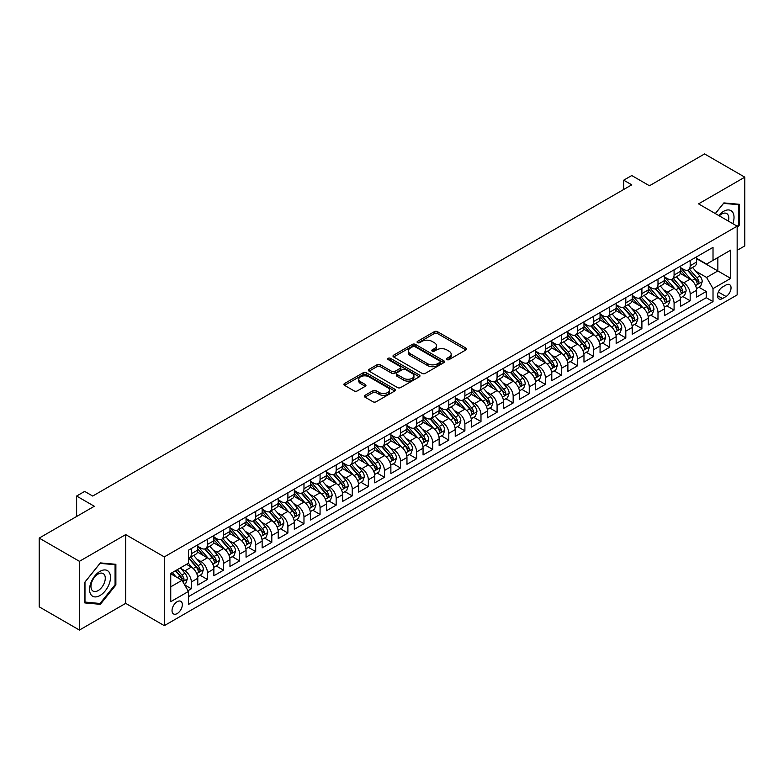 <?xml version="1.0" encoding="UTF-8"?>
<svg xmlns="http://www.w3.org/2000/svg" width="784" height="784" viewBox="0 0 784 784"><rect width="100%" height="100%" fill="white"/><g stroke="black" fill="none" stroke-linecap="round" stroke-linejoin="round"><path stroke-width="1.18" d="M446.919 359.601A1.568 0.902 0 0 0 449.124 359.601L465.912 349.919A2.234 1.294 0 0 0 466.568 349.007A2.234 1.294 0 0 0 465.912 348.086L437.482 331.681A2.234 1.294 0 0 0 434.316 331.681L417.539 341.363A1.568 0.902 0 0 0 417.078 342A1.568 0.902 0 0 0 417.539 342.647A1.568 0.902 0 0 0 419.754 342.647L421.919 341.393A7.144 4.126 0 0 1 432.033 341.393L434.395 342.755A7.144 4.126 0 0 1 436.492 345.675A7.144 4.126 0 0 1 434.395 348.596L432.229 349.85A1.568 0.902 0 0 0 431.768 350.487A1.568 0.902 0 0 0 432.229 351.124A1.568 0.902 0 0 0 434.434 351.124L436.61 349.87A7.144 4.126 0 0 1 446.723 349.87L449.085 351.242A7.144 4.126 0 0 1 451.182 354.152A7.144 4.126 0 0 1 449.085 357.073L446.919 358.327A1.568 0.902 0 0 0 446.459 358.964A1.568 0.902 0 0 0 446.919 359.601L446.919 358.327M177.184 613.568A7.281 4.204 120 0 0 181.937 607.159A7.281 4.204 120 0 0 180.82 601.318A7.281 4.204 120 0 0 177.184 601.681A7.281 4.204 120 0 0 172.421 608.1A7.281 4.204 120 0 0 173.538 613.931A7.281 4.204 120 0 0 177.184 613.568M364.981 395.332A2.234 1.294 0 0 0 364.325 396.243A2.234 1.294 0 0 0 364.981 397.155L372.959 401.761A2.234 1.294 0 0 0 376.114 401.761L394.754 391A2.234 1.294 0 0 0 395.41 390.079A2.234 1.294 0 0 0 394.754 389.168L366.324 372.763A2.234 1.294 0 0 0 363.168 372.763L344.529 383.523A2.234 1.294 0 0 0 343.872 384.434A2.234 1.294 0 0 0 344.529 385.346L354.162 390.902A2.234 1.294 0 0 0 357.318 390.902L365.295 386.296A2.234 1.294 0 0 0 365.952 385.385A2.234 1.294 0 0 0 365.295 384.474L360.522 381.72A5.978 3.45 0 0 1 358.768 379.28A5.978 3.45 0 0 1 362.463 376.095A5.978 3.45 0 0 1 368.97 376.839L387.688 387.649A5.978 3.45 0 0 1 389.432 390.079A5.978 3.45 0 0 1 385.748 393.274A5.978 3.45 0 0 1 379.24 392.519L376.114 390.726A2.234 1.294 0 0 0 372.959 390.726L364.981 395.332L364.981 397.155L372.959 392.578L372.959 390.726M737.156 250.321L744.8 245.911L744.8 177.164L704.571 153.938L649.456 185.759L631.757 175.538L623.711 180.183L631.757 184.828L92.708 496.047L84.662 491.401L76.616 496.047L76.616 516.489M79.429 561.315L79.429 630.062L125.695 603.357L125.695 534.6L79.429 561.315L39.2 538.089L94.315 506.268L76.616 496.047M125.695 534.6L164.307 556.905L737.156 226.174L737.156 294.921L164.307 625.652L164.307 556.905M744.8 177.164L698.534 203.869L737.156 226.174M422.076 373.4A2.234 1.294 0 0 0 425.242 373.4L443.871 362.639A2.234 1.294 0 0 0 444.528 361.728A2.234 1.294 0 0 0 443.871 360.816L415.442 344.401A2.234 1.294 0 0 0 412.286 344.401L393.646 355.162A2.234 1.294 0 0 0 393 356.073A2.234 1.294 0 0 0 393.646 356.985L422.076 373.4M388.825 359.944A1.568 0.902 0 0 1 390.412 360.16L419.283 376.83L400.673 387.58A2.234 1.294 0 0 1 397.517 387.58L369.088 371.165L369.088 369.342A2.234 1.294 0 0 0 368.431 370.254A2.234 1.294 0 0 0 369.088 371.165M369.088 369.342L377.065 364.736A2.234 1.294 0 0 1 380.22 364.736L391.755 371.391A2.234 1.294 0 0 0 394.911 371.391L400.203 368.333A2.234 1.294 0 0 0 400.859 367.422A2.234 1.294 0 0 0 400.203 366.51L388.198 359.582A1.568 0.902 0 0 1 387.737 358.945A1.568 0.902 0 0 1 388.707 358.112A1.568 0.902 0 0 1 390.412 358.308L419.313 374.987A2.234 1.294 0 0 1 419.969 375.908A2.234 1.294 0 0 1 419.313 376.82L419.313 374.987M79.429 630.062L39.2 606.836L39.2 538.089M188.003 590.695L191.345 588.764L184.661 584.913M180.869 568.508L184.906 570.84A9.104 5.253 60 0 1 191.345 581.983L197.784 578.269L197.784 585.05L207.437 579.474L200.116 575.25M196.96 559.217L200.998 561.55A9.104 5.253 60 0 1 207.437 572.692L213.865 568.978L213.865 575.76L223.528 570.184L216.208 565.96M213.052 549.927L217.09 552.259A9.104 5.253 60 0 1 223.528 563.402L229.957 559.688L229.957 566.469L239.62 560.893L232.299 556.669M229.144 540.637L233.181 542.969A9.104 5.253 60 0 1 239.62 554.112L246.049 550.397L246.049 557.179L255.711 551.603L248.381 547.379M245.235 531.346L249.273 533.679A9.104 5.253 60 0 1 255.711 544.821L262.14 541.107L262.14 547.889L271.803 542.312L264.473 538.089M261.327 522.056L265.364 524.388A9.104 5.253 60 0 1 271.803 535.531L278.232 531.817L278.232 538.598L287.895 533.022L280.564 528.798M277.409 512.765L281.456 515.098A9.104 5.253 60 0 1 287.895 526.24L294.323 522.526L294.323 529.308L303.976 523.732L296.656 519.508M293.5 503.475L297.548 505.807A9.104 5.253 60 0 1 303.976 516.95L310.415 513.236L310.415 520.017L320.068 514.441L312.747 510.217M309.592 494.185L313.639 496.517A9.104 5.253 60 0 1 320.068 507.66L326.507 503.945L326.507 510.727L336.16 505.151L328.839 500.927M325.683 484.894L329.731 487.227A9.104 5.253 60 0 1 336.16 498.369L342.598 494.655L342.598 501.437L352.251 495.86L344.931 491.637M341.775 475.604L345.822 477.936A9.104 5.253 60 0 1 352.251 489.079L358.69 485.365L358.69 492.146L368.343 486.57L361.022 482.346M357.867 466.313L361.914 468.646A9.104 5.253 60 0 1 368.343 479.788L374.781 476.074L374.781 482.856L384.434 477.28L377.114 473.056M373.958 457.023L377.996 459.355A9.104 5.253 60 0 1 384.434 470.498L390.873 466.784L390.873 473.565L400.526 467.989L393.205 463.765M390.05 447.733L394.087 450.065A9.104 5.253 60 0 1 400.526 461.208L406.965 457.493L406.965 464.275L416.618 458.709L409.297 454.475M406.141 438.442L410.179 440.775A9.104 5.253 60 0 1 416.618 451.917L423.056 448.203L423.056 454.985L432.709 449.418L425.389 445.185M422.233 429.152L426.271 431.484A9.104 5.253 60 0 1 432.709 442.627L439.148 438.913L439.148 445.694L448.801 440.128L441.48 435.894M438.325 419.861L442.362 422.194A9.104 5.253 60 0 1 448.801 433.346L455.239 429.622L455.239 436.404L464.892 430.837L457.572 426.604M454.416 410.571L458.454 412.903A9.104 5.253 60 0 1 464.892 424.056L471.331 420.332L471.331 427.113L480.984 421.547L473.663 417.313M470.508 401.281L474.545 403.613A9.104 5.253 60 0 1 480.984 414.765L487.423 411.041L487.423 417.823L497.076 412.257L489.755 408.023M486.599 391.99L490.637 394.323A9.104 5.253 60 0 1 497.076 405.475L503.514 401.751L503.514 408.533L513.167 402.966L505.847 398.733M502.691 382.7L506.729 385.032A9.104 5.253 60 0 1 513.167 396.185L519.606 392.461L519.606 399.242L529.259 393.676L521.938 389.442M518.783 373.409L522.82 375.742A9.104 5.253 60 0 1 529.259 386.894L535.697 383.17L535.697 389.952L545.35 384.385L538.03 380.152M534.874 364.119L538.912 366.451A9.104 5.253 60 0 1 545.35 377.604L551.789 373.88L551.789 380.661L561.442 375.095L554.121 370.861M550.966 354.829L555.003 357.161A9.104 5.253 60 0 1 561.442 368.313L567.881 364.589L567.881 371.381L577.534 365.805L570.213 361.571M567.057 345.538L571.095 347.871A9.104 5.253 60 0 1 577.534 359.023L583.972 355.309L583.972 362.09L593.625 356.514L586.305 352.281M583.149 336.248L587.187 338.58A9.104 5.253 60 0 1 593.625 349.733L600.064 346.018L600.064 352.8L609.717 347.224L602.396 342.99M599.241 326.957L603.278 329.29A9.104 5.253 60 0 1 609.717 340.442L616.155 336.728L616.155 343.51L625.808 337.933L618.488 333.7M615.332 317.667L619.37 319.999A9.104 5.253 60 0 1 625.808 331.152L632.237 327.438L632.237 334.219L641.9 328.643L634.579 324.409M631.424 308.377L635.461 310.709A9.104 5.253 60 0 1 641.9 321.861L648.329 318.147L648.329 324.929L657.992 319.353L650.671 315.129M647.515 299.086L651.553 301.419A9.104 5.253 60 0 1 657.992 312.571L664.42 308.857L664.42 315.638L674.083 310.062L666.753 305.838M663.607 289.796L667.645 292.128A9.104 5.253 60 0 1 674.083 303.281L680.512 299.566L680.512 306.348L690.175 300.772L690.175 293.99A9.104 5.253 -120 0 0 683.736 282.838L679.699 280.505M682.844 296.548L690.175 300.772M197.784 578.269A9.104 5.253 -120 0 0 191.345 567.116L186.514 564.333M213.865 568.978A9.104 5.253 -120 0 0 207.437 557.826L197.48 552.083M229.957 559.688A9.104 5.253 -120 0 0 223.528 548.535L213.571 542.793M246.049 550.397A9.104 5.253 -120 0 0 239.62 539.245L229.663 533.502M262.14 541.107A9.104 5.253 -120 0 0 255.711 529.955L245.755 524.212M278.232 531.817A9.104 5.253 -120 0 0 271.803 520.674L261.846 514.921M294.323 522.526A9.104 5.253 -120 0 0 287.895 511.384L277.938 505.631M310.415 513.236A9.104 5.253 -120 0 0 303.976 502.093L294.029 496.341M326.507 503.945A9.104 5.253 -120 0 0 320.068 492.803L310.121 487.05M342.598 494.655A9.104 5.253 -120 0 0 336.16 483.512L326.213 477.76M358.69 485.365A9.104 5.253 -120 0 0 352.251 474.222L342.304 468.469M374.781 476.074A9.104 5.253 -120 0 0 368.343 464.932L358.396 459.179M390.873 466.784A9.104 5.253 -120 0 0 384.434 455.641L374.487 449.889M406.965 457.493A9.104 5.253 -120 0 0 400.526 446.351L390.579 440.598M423.056 448.203A9.104 5.253 -120 0 0 416.618 437.06L406.671 431.308M439.148 438.913A9.104 5.253 -120 0 0 432.709 427.77L422.762 422.017M455.239 429.622A9.104 5.253 -120 0 0 448.801 418.48L438.854 412.727M471.331 420.332A9.104 5.253 -120 0 0 464.892 409.189L454.945 403.446M487.423 411.041A9.104 5.253 -120 0 0 480.984 399.899L471.037 394.156M503.514 401.751A9.104 5.253 -120 0 0 497.076 390.608L487.129 384.866M519.606 392.461A9.104 5.253 -120 0 0 513.167 381.318L503.22 375.575M535.697 383.17A9.104 5.253 -120 0 0 529.259 372.028L519.302 366.285M551.789 373.88A9.104 5.253 -120 0 0 545.35 362.737L535.394 356.994M567.881 364.589A9.104 5.253 -120 0 0 561.442 353.447L551.485 347.704M583.972 355.309A9.104 5.253 -120 0 0 577.534 344.156L567.577 338.414M600.064 346.018A9.104 5.253 -120 0 0 593.625 334.866L583.668 329.123M616.155 336.728A9.104 5.253 -120 0 0 609.717 325.576L599.76 319.833M632.237 327.438A9.104 5.253 -120 0 0 625.808 316.285L615.852 310.542M648.329 318.147A9.104 5.253 -120 0 0 641.9 306.995L631.943 301.252M664.42 308.857A9.104 5.253 -120 0 0 657.992 297.704L648.035 291.962M680.512 299.566A9.104 5.253 -120 0 0 674.083 288.414L664.126 282.671M726.053 284.974L722.515 287.022A7.056 4.077 120 0 0 717.909 293.236A7.056 4.077 120 0 0 718.987 298.89A7.056 4.077 120 0 0 722.515 298.537L726.053 296.499A7.056 4.077 120 0 0 730.659 290.276A7.056 4.077 120 0 0 729.581 284.631A7.056 4.077 120 0 0 726.053 284.974M170.745 586.814L182.006 580.317L188.444 591.459L188.444 604.464L713.019 301.605L713.019 288.6L706.58 277.448L695.78 271.215M188.444 591.459L170.745 601.681L170.745 573.437L188.444 563.216L188.444 550.211L713.019 247.352L713.019 260.357L730.717 250.135L730.717 278.379L713.019 288.6M197.784 546.311L200.998 548.163A9.104 5.253 60 0 0 205.545 548.614L211.984 544.9A9.104 5.253 -120 0 0 213.865 540.735L213.865 535.531M213.865 537.02L217.09 538.882A9.104 5.253 60 0 0 221.637 539.333L228.075 535.609A9.104 5.253 -120 0 0 229.957 531.444L229.957 526.24M229.957 527.73L233.181 529.592A9.104 5.253 60 0 0 237.728 530.043L244.167 526.319A9.104 5.253 -120 0 0 246.049 522.154L246.049 516.95M246.049 518.44L249.273 520.302A9.104 5.253 60 0 0 253.82 520.752L260.259 517.028A9.104 5.253 -120 0 0 262.14 512.863L262.14 507.66M262.14 509.149L265.364 511.011A9.104 5.253 60 0 0 269.912 511.462L276.35 507.738A9.104 5.253 -120 0 0 278.232 503.573L278.232 498.369M278.232 499.859L281.456 501.721A9.104 5.253 60 0 0 286.003 502.172L292.442 498.448A9.104 5.253 -120 0 0 294.323 494.283L294.323 489.079M294.323 490.568L297.548 492.43A9.104 5.253 60 0 0 302.095 492.881L308.533 489.157A9.104 5.253 -120 0 0 310.415 484.992L310.415 479.788M310.415 481.278L313.639 483.14A9.104 5.253 60 0 0 318.186 483.591L324.625 479.867A9.104 5.253 -120 0 0 326.507 475.702L326.507 470.498M326.507 471.988L329.731 473.85A9.104 5.253 60 0 0 334.278 474.3L340.717 470.576A9.104 5.253 -120 0 0 342.598 466.411L342.598 461.208M342.598 462.697L345.822 464.559A9.104 5.253 60 0 0 350.37 465.01L356.808 461.296A9.104 5.253 -120 0 0 358.69 457.121L358.69 451.917M358.69 453.407L361.914 455.269A9.104 5.253 60 0 0 366.461 455.72L372.9 452.005A9.104 5.253 -120 0 0 374.781 447.831L374.781 442.627M374.781 444.116L377.996 445.978A9.104 5.253 60 0 0 382.553 446.429L388.991 442.715A9.104 5.253 -120 0 0 390.873 438.54L390.873 433.336M390.873 434.826L394.087 436.688A9.104 5.253 60 0 0 398.644 437.139L405.083 433.425A9.104 5.253 -120 0 0 406.965 429.25L406.965 424.046M406.965 425.536L410.179 427.398A9.104 5.253 60 0 0 414.736 427.848L421.175 424.134A9.104 5.253 -120 0 0 423.056 419.959L423.056 414.765M423.056 416.245L426.271 418.107A9.104 5.253 60 0 0 430.828 418.558L437.266 414.844A9.104 5.253 -120 0 0 439.148 410.669L439.148 405.475M439.148 406.955L442.362 408.817A9.104 5.253 60 0 0 446.919 409.268L453.358 405.553A9.104 5.253 -120 0 0 455.239 401.379L455.239 396.185M455.239 397.664L458.454 399.526A9.104 5.253 60 0 0 463.011 399.977L469.44 396.263A9.104 5.253 -120 0 0 471.331 392.088L471.331 386.894M471.331 388.374L474.545 390.236A9.104 5.253 60 0 0 479.102 390.687L485.531 386.973A9.104 5.253 -120 0 0 487.423 382.798L487.423 377.604M487.423 379.084L490.637 380.946A9.104 5.253 60 0 0 495.194 381.396L501.623 377.682A9.104 5.253 -120 0 0 503.514 373.517L503.514 368.313M503.514 369.793L506.729 371.655A9.104 5.253 60 0 0 511.286 372.106L517.714 368.392A9.104 5.253 -120 0 0 519.606 364.227L519.606 359.023M519.606 360.503L522.82 362.365A9.104 5.253 60 0 0 527.377 362.816L533.806 359.101A9.104 5.253 -120 0 0 535.697 354.936L535.697 349.733M535.697 351.212L538.912 353.074A9.104 5.253 60 0 0 543.469 353.525L549.898 349.811A9.104 5.253 -120 0 0 551.789 345.646L551.789 340.442M551.789 341.922L555.003 343.784A9.104 5.253 60 0 0 559.551 344.235L565.989 340.521A9.104 5.253 -120 0 0 567.881 336.356L567.881 331.152M567.881 332.632L571.095 334.494A9.104 5.253 60 0 0 575.642 334.944L582.081 331.23A9.104 5.253 -120 0 0 583.972 327.065L583.972 321.861M583.972 323.341L587.187 325.203A9.104 5.253 60 0 0 591.734 325.654L598.172 321.94A9.104 5.253 -120 0 0 600.064 317.775L600.064 312.571M600.064 314.051L603.278 315.913A9.104 5.253 60 0 0 607.825 316.364L614.264 312.649A9.104 5.253 -120 0 0 616.155 308.484L616.155 303.281M616.155 304.76L619.37 306.622A9.104 5.253 60 0 0 623.917 307.073L630.356 303.359A9.104 5.253 -120 0 0 632.237 299.194L632.237 293.99M632.237 295.48L635.461 297.332A9.104 5.253 60 0 0 640.009 297.783L646.447 294.069A9.104 5.253 -120 0 0 648.329 289.904L648.329 284.7M648.329 286.189L651.553 288.042A9.104 5.253 60 0 0 656.1 288.492L662.539 284.778A9.104 5.253 -120 0 0 664.42 280.613L664.42 275.409M664.42 276.899L667.645 278.751A9.104 5.253 60 0 0 672.192 279.202L678.63 275.488A9.104 5.253 -120 0 0 680.512 271.323L680.512 266.119M188.444 596.663L706.266 297.704L706.266 291.481L696.604 297.058L696.604 290.276A9.104 5.253 -120 0 0 690.175 279.124L680.218 273.381M680.512 267.609L683.736 269.461A9.104 5.253 -120 0 0 688.283 269.912A9.104 5.253 -120 0 0 690.175 265.747L690.175 260.543M688.283 269.912L694.722 266.197A9.104 5.253 -120 0 0 696.604 262.032L696.604 256.829M191.345 548.535L191.345 553.739A9.104 5.253 60 0 1 189.454 557.904A9.104 5.253 60 0 1 188.444 558.277M189.454 557.904L195.892 554.19A9.104 5.253 -120 0 0 197.784 550.025L197.784 544.821M207.437 539.245L207.437 544.449A9.104 5.253 60 0 1 205.545 548.614M223.528 529.955L223.528 535.158A9.104 5.253 60 0 1 221.637 539.333M239.62 520.664L239.62 525.868A9.104 5.253 60 0 1 237.728 530.043M255.711 511.374L255.711 516.578A9.104 5.253 60 0 1 253.82 520.752M271.803 502.083L271.803 507.287A9.104 5.253 60 0 1 269.912 511.462M287.895 492.803L287.895 497.997A9.104 5.253 60 0 1 286.003 502.172M303.976 483.512L303.976 488.706A9.104 5.253 60 0 1 302.095 492.881M320.068 474.222L320.068 479.416A9.104 5.253 60 0 1 318.186 483.591M336.16 464.932L336.16 470.126A9.104 5.253 60 0 1 334.278 474.3M352.251 455.641L352.251 460.835A9.104 5.253 60 0 1 350.37 465.01M368.343 446.351L368.343 451.555A9.104 5.253 60 0 1 366.461 455.72M384.434 437.06L384.434 442.264A9.104 5.253 60 0 1 382.553 446.429M400.526 427.77L400.526 432.974A9.104 5.253 60 0 1 398.644 437.139M416.618 418.48L416.618 423.683A9.104 5.253 60 0 1 414.736 427.848M432.709 409.189L432.709 414.393A9.104 5.253 60 0 1 430.828 418.558M448.801 399.899L448.801 405.103A9.104 5.253 60 0 1 446.919 409.268M464.892 390.608L464.892 395.812A9.104 5.253 60 0 1 463.011 399.977M480.984 381.318L480.984 386.522A9.104 5.253 60 0 1 479.102 390.687M497.076 372.028L497.076 377.231A9.104 5.253 60 0 1 495.194 381.396M513.167 362.737L513.167 367.941A9.104 5.253 60 0 1 511.286 372.106M529.259 353.447L529.259 358.651A9.104 5.253 60 0 1 527.377 362.816M545.35 344.156L545.35 349.36A9.104 5.253 60 0 1 543.469 353.525M561.442 334.866L561.442 340.07A9.104 5.253 60 0 1 559.551 344.235M577.534 325.576L577.534 330.779A9.104 5.253 60 0 1 575.642 334.944M593.625 316.285L593.625 321.489A9.104 5.253 60 0 1 591.734 325.654M609.717 306.995L609.717 312.199A9.104 5.253 60 0 1 607.825 316.364M625.808 297.704L625.808 302.908A9.104 5.253 60 0 1 623.917 307.073M641.9 288.414L641.9 293.618A9.104 5.253 60 0 1 640.009 297.783M657.992 279.124L657.992 284.327A9.104 5.253 60 0 1 656.1 288.492M674.083 269.833L674.083 275.037A9.104 5.253 60 0 1 672.192 279.202M674.083 303.281L674.083 310.062M657.992 312.571L657.992 319.353M641.9 321.861L641.9 328.643M625.808 331.152L625.808 337.933M609.717 340.442L609.717 347.224M593.625 349.733L593.625 356.514M577.534 359.023L577.534 365.805M561.442 368.313L561.442 375.095M545.35 377.604L545.35 384.385M529.259 386.894L529.259 393.676M513.167 396.185L513.167 402.966M497.076 405.475L497.076 412.257M480.984 414.765L480.984 421.547M464.892 424.056L464.892 430.837M448.801 433.346L448.801 440.128M432.709 442.627L432.709 449.418M416.618 451.917L416.618 458.709M400.526 461.208L400.526 467.989M384.434 470.498L384.434 477.28M368.343 479.788L368.343 486.57M352.251 489.079L352.251 495.86M336.16 498.369L336.16 505.151M320.068 507.66L320.068 514.441M303.976 516.95L303.976 523.732M287.895 526.24L287.895 533.022M271.803 535.531L271.803 542.312M255.711 544.821L255.711 551.603M239.62 554.112L239.62 560.893M223.528 563.402L223.528 570.184M207.437 572.692L207.437 579.474M191.345 581.983L191.345 588.764M182.006 580.317L170.745 573.81M706.58 277.448L717.85 270.95L717.85 257.573L730.717 250.135M696.604 258.691L730.717 278.379M696.604 258.318L706.58 264.071L713.019 260.357M125.695 603.357L164.307 625.652M623.711 180.183L623.711 189.473M698.936 287.258L706.266 291.481M706.266 297.704L713.019 301.605M737.156 227.801L739.41 224.998L739.41 204.301L723.877 202.909L715.322 213.562M84.819 602.925L100.342 604.317L115.875 585.001L115.875 564.294L100.342 562.902L84.819 582.228L84.819 602.925M738.606 224.538L739.41 224.998M115.072 584.531L115.875 585.001M98.706 603.366L100.342 604.317M447.537 359.827L449.085 358.935A7.144 4.126 0 0 0 451.182 356.014L451.182 354.152M436.492 345.675L436.492 347.537A7.144 4.126 0 0 1 434.395 350.448L432.856 351.34M465.912 348.086L465.912 349.919L437.482 333.533A2.234 1.294 0 0 0 434.316 333.533L418.166 342.863M443.842 362.649L415.442 346.254A2.234 1.294 0 0 0 412.286 346.254L393.676 356.994M439.932 362.365A1.568 0.902 0 0 0 440.383 361.728A1.568 0.902 0 0 0 439.932 361.081L414.971 346.675A1.568 0.902 0 0 0 412.756 346.675L410.473 347.998A7.144 4.126 0 0 0 408.376 350.918A7.144 4.126 0 0 0 410.473 353.839L427.525 363.688A7.144 4.126 0 0 0 437.639 363.688L439.932 362.365L439.932 364.217A1.568 0.902 0 0 0 440.383 363.58L440.383 361.728M408.376 350.918L408.376 352.78A7.144 4.126 0 0 0 410.473 355.691L410.473 353.839M439.932 364.217L437.639 365.54A7.144 4.126 0 0 1 427.525 365.54L410.473 355.691M369.117 371.175L377.065 366.589L377.065 364.736M400.859 367.422L400.859 369.284A2.234 1.294 0 0 1 400.203 370.195L394.911 373.253A2.234 1.294 0 0 1 391.755 373.253L380.22 366.589A2.234 1.294 0 0 0 377.065 366.589M403.721 378.3A5.978 3.45 0 0 0 410.228 379.044A5.978 3.45 0 0 0 413.923 375.859A5.978 3.45 0 0 0 412.168 373.419L405.573 369.607A2.234 1.294 0 0 0 402.417 369.607L397.125 372.665A2.234 1.294 0 0 0 396.469 373.576A2.234 1.294 0 0 0 397.125 374.487L403.721 378.3L403.721 380.152A5.978 3.45 0 0 0 410.228 380.906A5.978 3.45 0 0 0 413.923 377.712L413.923 375.859M396.469 373.576L396.469 375.438A2.234 1.294 0 0 0 397.125 376.349L397.125 374.487M403.721 380.152L397.125 376.349M389.432 390.079L389.432 391.941A5.978 3.45 0 0 1 385.748 395.126A5.978 3.45 0 0 1 379.24 394.381L376.114 392.578A2.234 1.294 0 0 0 372.959 392.578M358.768 379.28L358.768 381.132A5.978 3.45 0 0 0 360.522 383.572L360.522 381.72M365.266 386.316L360.522 383.572M394.754 389.168L394.754 391L366.324 374.615A2.234 1.294 0 0 0 363.168 374.615L344.558 385.356M696.476 288.679L700.631 286.278L702.239 281.632A6.027 3.479 -120 0 0 699.887 275.968L692.537 267.462M691.067 279.712L682.345 269.618A17.405 10.055 -120 0 0 680.512 267.707M686.284 276.879L681.404 271.235A14.455 8.34 -120 0 0 680.512 270.264M687.46 270.245L694.898 278.849A6.027 3.479 60 0 1 697.054 283.004C697.956 284.22 698.603 283.847 698.985 281.887A6.027 3.479 -120 0 0 696.829 277.732L689.479 269.226M687.901 270.098L695.888 279.349A3.067 1.774 60 0 1 696.662 280.554L698.985 281.887M697.054 283.004L697.486 283.72M732.834 223.675A14.788 8.536 120 0 0 723.563 211.357A14.788 8.536 120 0 0 718.712 215.522M728.424 221.127A10.123 5.851 120 0 0 726.719 213.562A10.123 5.851 120 0 0 721.652 214.061A10.123 5.851 120 0 0 719.31 215.865M715.351 213.581L723.563 203.37L738.606 204.712L738.606 224.773L737.156 226.576M737.607 204.134L738.606 204.712M109.084 584.237A14.788 8.536 120 0 0 105.252 569.948A14.788 8.536 120 0 0 90.964 582.62A14.788 8.536 120 0 0 94.795 596.898A14.788 8.536 120 0 0 109.084 584.237M104.321 582.875A10.123 5.851 120 0 0 103.184 573.555A10.123 5.851 120 0 0 91.914 581.767A10.123 5.851 120 0 0 93.061 591.097A10.123 5.851 120 0 0 104.321 582.875M84.976 602.141L84.976 582.081L100.029 563.363L115.072 564.705L115.072 584.766L100.029 603.484L84.819 602.043M114.072 564.127L115.072 564.705M680.385 297.969L684.54 295.568L686.147 290.923A6.027 3.479 -120 0 0 683.795 285.258L676.445 276.752M674.975 289.002L666.253 278.908A17.405 10.055 -120 0 0 664.42 276.997M670.193 286.17L665.312 280.525A14.455 8.34 -120 0 0 664.42 279.555M671.378 279.535L678.807 288.14A6.027 3.479 60 0 1 680.963 292.295C681.864 293.51 682.511 293.138 682.893 291.178A6.027 3.479 -120 0 0 680.737 287.022L673.387 278.516M671.81 279.388L679.806 288.639A3.067 1.774 60 0 1 680.581 289.845L682.893 291.178M680.963 292.295L681.404 293.01M664.293 307.259L668.448 304.858L670.055 300.213A6.027 3.479 -120 0 0 667.703 294.549L660.353 286.042M658.883 298.292L650.161 288.198A17.405 10.055 -120 0 0 648.329 286.287M654.101 295.46L649.221 289.815A14.455 8.34 -120 0 0 648.329 288.845M655.287 288.826L662.715 297.43A6.027 3.479 60 0 1 664.871 301.585C665.773 302.8 666.42 302.428 666.802 300.468A6.027 3.479 -120 0 0 664.646 296.313L657.296 287.806M655.718 288.679L663.715 297.93A3.067 1.774 60 0 1 664.489 299.135L666.802 300.468M664.871 301.585L665.312 302.301M648.201 316.55L652.357 314.149L653.964 309.504A6.027 3.479 -120 0 0 651.612 303.839L644.262 295.333M642.792 307.583L634.07 297.489A17.405 10.055 -120 0 0 632.237 295.578M638.009 304.751L633.129 299.106A14.455 8.34 -120 0 0 632.237 298.136M639.195 298.106L646.624 306.72A6.027 3.479 60 0 1 648.78 310.876C649.681 312.091 650.328 311.718 650.71 309.758A6.027 3.479 -120 0 0 648.554 305.603L641.204 297.097M639.626 297.969L647.623 307.22A3.067 1.774 60 0 1 648.397 308.426L650.71 309.758M648.78 310.876L649.221 311.591M632.11 325.84L636.265 323.439L637.872 318.794A6.027 3.479 -120 0 0 635.52 313.13L628.17 304.623M626.7 316.873L617.978 306.779A17.405 10.055 -120 0 0 616.155 304.868M621.918 314.041L617.037 308.396A14.455 8.34 -120 0 0 616.155 307.426M623.104 307.397L630.532 316.011A6.027 3.479 60 0 1 632.688 320.166C633.59 321.381 634.236 321.009 634.619 319.049A6.027 3.479 -120 0 0 632.463 314.894L625.113 306.387M623.535 307.259L631.532 316.511A3.067 1.774 60 0 1 632.306 317.716L634.619 319.049M632.688 320.166L633.129 320.881M616.018 335.131L620.173 332.73L621.781 328.084A6.027 3.479 -120 0 0 619.438 322.42L612.079 313.914M610.609 326.164L601.887 316.07A17.405 10.055 -120 0 0 600.064 314.159M605.826 323.331L600.946 317.687A14.455 8.34 -120 0 0 600.064 316.716M607.012 316.687L614.45 325.301A6.027 3.479 60 0 1 616.596 329.456C617.498 330.672 618.145 330.299 618.527 328.339A6.027 3.479 -120 0 0 616.381 324.184L609.021 315.678M607.443 316.55L615.44 325.801A3.067 1.774 60 0 1 616.214 327.006L618.527 328.339M616.596 329.456L617.037 330.172M599.927 344.421L604.082 342.02L605.689 337.375A6.027 3.479 -120 0 0 603.347 331.71L595.987 323.204M594.517 335.454L585.795 325.36A17.405 10.055 -120 0 0 583.972 323.449M589.735 332.622L584.854 326.977A14.455 8.34 -120 0 0 583.972 326.007M590.92 325.977L598.359 334.592A6.027 3.479 60 0 1 600.505 338.747C601.406 339.962 602.053 339.59 602.435 337.63A6.027 3.479 -120 0 0 600.289 333.474L592.929 324.968M591.352 325.84L599.348 335.091A3.067 1.774 60 0 1 600.123 336.297L602.435 337.63M600.505 338.747L600.946 339.462M583.835 353.711L587.99 351.31L589.597 346.665A6.027 3.479 -120 0 0 587.255 341.001L579.895 332.485M578.425 344.744L569.703 334.65A17.405 10.055 -120 0 0 567.881 332.739M573.643 341.912L568.763 336.267A14.455 8.34 -120 0 0 567.881 335.297M574.829 335.268L582.267 343.882A6.027 3.479 60 0 1 584.413 348.037C585.315 349.252 585.962 348.88 586.344 346.92A6.027 3.479 -120 0 0 584.198 342.765L576.838 334.258M575.26 335.131L583.257 344.382A3.067 1.774 60 0 1 584.031 345.587L586.344 346.92M584.413 348.037L584.854 348.753M567.743 363.002L571.899 360.601L573.506 355.956A6.027 3.479 -120 0 0 571.164 350.291L563.804 341.775M562.334 354.035L553.612 343.941A17.405 10.055 -120 0 0 551.789 342.03M557.551 351.203L552.681 345.558A14.455 8.34 -120 0 0 551.789 344.588M558.737 344.558L566.175 353.172A6.027 3.479 60 0 1 568.322 357.328C569.223 358.543 569.87 358.17 570.252 356.21A6.027 3.479 -120 0 0 568.106 352.055L560.746 343.549M559.168 344.421L567.165 353.672A3.067 1.774 60 0 1 567.939 354.878L570.252 356.21M568.322 357.328L568.763 358.043M551.652 372.292L555.807 369.891L557.414 365.246A6.027 3.479 -120 0 0 555.072 359.582L547.712 351.065M546.242 363.325L537.52 353.231A17.405 10.055 -120 0 0 535.697 351.32M541.46 360.493L536.589 354.848A14.455 8.34 -120 0 0 535.697 353.878M542.646 353.849L550.084 362.463A6.027 3.479 60 0 1 552.23 366.618C553.141 367.833 553.778 367.461 554.161 365.501A6.027 3.479 -120 0 0 552.014 361.346L544.655 352.839M543.077 353.711L551.074 362.963A3.067 1.774 60 0 1 551.848 364.168L554.161 365.501M552.23 366.618L552.671 367.333M535.56 381.583L539.715 379.182L541.323 374.536A6.027 3.479 -120 0 0 538.98 368.872L531.621 360.356M530.151 372.616L521.429 362.522A17.405 10.055 -120 0 0 519.606 360.611M525.368 369.783L520.498 364.139A14.455 8.34 -120 0 0 519.606 363.168M526.554 363.139L533.992 371.753A6.027 3.479 60 0 1 536.138 375.908C537.05 377.124 537.687 376.751 538.069 374.791A6.027 3.479 -120 0 0 535.923 370.636L528.573 362.13M526.995 363.002L534.982 372.253A3.067 1.774 60 0 1 535.756 373.458L538.069 374.791M536.138 375.908L536.579 376.624M519.469 390.873L523.624 388.472L525.231 383.827A6.027 3.479 -120 0 0 522.889 378.162L515.539 369.646M514.059 381.906L505.347 371.812A17.405 10.055 -120 0 0 503.514 369.891M509.277 379.074L504.406 373.429A14.455 8.34 -120 0 0 503.514 372.459M510.462 372.429L517.901 381.044A6.027 3.479 60 0 1 520.047 385.199C520.958 386.404 521.595 386.042 521.977 384.082A6.027 3.479 -120 0 0 519.831 379.926L512.481 371.42M510.903 372.292L518.89 381.543A3.067 1.774 60 0 1 519.665 382.749L521.977 384.082M520.047 385.199L520.488 385.914M503.377 400.163L507.532 397.762L509.139 393.117A6.027 3.479 -120 0 0 506.797 387.453L499.447 378.937M497.967 391.196L489.255 381.102A17.405 10.055 -120 0 0 487.423 379.182M493.185 388.364L488.314 382.719A14.455 8.34 -120 0 0 487.423 381.749M494.371 381.72L501.809 390.334A6.027 3.479 60 0 1 503.955 394.489C504.867 395.695 505.504 395.332 505.886 393.372A6.027 3.479 -120 0 0 503.74 389.217L496.39 380.701M494.812 381.583L502.799 390.834A3.067 1.774 60 0 1 503.573 392.039L505.886 393.372M503.955 394.489L504.396 395.205M487.285 409.454L491.441 407.053L493.048 402.408A6.027 3.479 -120 0 0 490.706 396.743L483.356 388.227M481.876 400.487L473.164 390.393A17.405 10.055 -120 0 0 471.331 388.472M477.093 397.655L472.223 392.01A14.455 8.34 -120 0 0 471.331 391.04M478.279 391.01L485.717 399.624A6.027 3.479 60 0 1 487.864 403.78C488.775 404.985 489.412 404.622 489.794 402.662A6.027 3.479 -120 0 0 487.648 398.507L480.298 389.991M478.72 390.873L486.707 400.124A3.067 1.774 60 0 1 487.481 401.33L489.794 402.662M487.864 403.78L488.305 404.495M471.194 418.744L475.349 416.343L476.956 411.698A6.027 3.479 -120 0 0 474.614 406.034L467.264 397.517M465.784 409.777L457.072 399.683A17.405 10.055 -120 0 0 455.239 397.762M461.002 406.945L456.131 401.3A14.455 8.34 -120 0 0 455.239 400.33M462.188 400.301L469.626 408.915A6.027 3.479 60 0 1 471.772 413.07C472.683 414.275 473.32 413.913 473.703 411.953A6.027 3.479 -120 0 0 471.556 407.798L464.206 399.281M462.629 400.163L470.616 409.415A3.067 1.774 60 0 1 471.39 410.62L473.703 411.953M471.772 413.07L472.213 413.785M455.102 428.035L459.257 425.634L460.874 420.988A6.027 3.479 -120 0 0 458.522 415.324L451.172 406.808M449.693 419.068L440.98 408.974A17.405 10.055 -120 0 0 439.148 407.053M444.91 416.235L440.04 410.591A14.455 8.34 -120 0 0 439.148 409.611M446.096 409.591L453.534 418.205A6.027 3.479 60 0 1 455.68 422.36C456.592 423.566 457.229 423.193 457.611 421.243A6.027 3.479 -120 0 0 455.465 417.088L448.115 408.572M446.537 409.454L454.524 418.705A3.067 1.774 60 0 1 455.298 419.901L457.611 421.243M455.68 422.36L456.121 423.076M439.011 437.325L443.166 434.924L444.783 430.279A6.027 3.479 -120 0 0 442.431 424.614L435.081 416.098M433.601 428.358L424.889 418.264A17.405 10.055 -120 0 0 423.056 416.343M428.819 425.526L423.948 419.881A14.455 8.34 -120 0 0 423.056 418.901M430.004 418.881L437.443 427.496A6.027 3.479 60 0 1 439.589 431.651C440.5 432.856 441.137 432.484 441.519 430.534A6.027 3.479 -120 0 0 439.373 426.378L432.023 417.862M430.445 418.744L438.432 427.995A3.067 1.774 60 0 1 439.207 429.191L441.519 430.534M439.589 431.651L440.03 432.366M422.919 446.615L427.074 444.214L428.691 439.569A6.027 3.479 -120 0 0 426.339 433.905L418.989 425.389M417.509 437.648L408.797 427.554A17.405 10.055 -120 0 0 406.965 425.634M412.737 434.816L407.856 429.171A14.455 8.34 -120 0 0 406.965 428.191M413.913 428.172L421.351 436.786A6.027 3.479 60 0 1 423.497 440.941C424.409 442.147 425.055 441.774 425.428 439.824A6.027 3.479 -120 0 0 423.282 435.669L415.932 427.153M414.354 428.035L422.341 437.286A3.067 1.774 60 0 1 423.115 438.481L425.428 439.824M423.497 440.941L423.938 441.657M406.827 455.906L410.992 453.505L412.6 448.86A6.027 3.479 -120 0 0 410.248 443.195L402.898 434.679M401.418 446.939L392.706 436.845A17.405 10.055 -120 0 0 390.873 434.924M396.645 444.107L391.765 438.452A14.455 8.34 -120 0 0 390.873 437.482M397.821 437.462L405.259 446.076A6.027 3.479 60 0 1 407.406 450.232C408.317 451.437 408.964 451.065 409.336 449.114A6.027 3.479 -120 0 0 407.19 444.959L399.84 436.443M398.262 437.325L406.249 446.576A3.067 1.774 60 0 1 407.023 447.772L409.336 449.114M407.406 450.232L407.847 450.947M390.736 465.196L394.901 462.795L396.508 458.15A6.027 3.479 -120 0 0 394.156 452.486L386.806 443.969M385.336 456.229L376.614 446.135A17.405 10.055 -120 0 0 374.781 444.214M380.554 453.397L375.673 447.742A14.455 8.34 -120 0 0 374.781 446.772M381.73 446.753L389.168 455.367A6.027 3.479 60 0 1 391.314 459.522C392.225 460.727 392.872 460.355 393.245 458.405A6.027 3.479 -120 0 0 391.098 454.25L383.748 445.733M382.171 446.615L390.158 455.867A3.067 1.774 60 0 1 390.932 457.062L393.245 458.405M391.314 459.522L391.755 460.237M374.644 474.487L378.809 472.086L380.416 467.44A6.027 3.479 -120 0 0 378.064 461.776L370.714 453.26M369.244 465.52L360.522 455.426A17.405 10.055 -120 0 0 358.69 453.505M364.462 462.687L359.582 457.033A14.455 8.34 -120 0 0 358.69 456.063M365.638 456.043L373.076 464.657A6.027 3.479 60 0 1 375.222 468.812C376.134 470.018 376.781 469.645 377.163 467.695A6.027 3.479 -120 0 0 375.007 463.54L367.657 455.024M366.079 455.906L374.066 465.157A3.067 1.774 60 0 1 374.84 466.353L377.163 467.695M375.222 468.812L375.663 469.528M358.553 483.777L362.718 481.376L364.325 476.731A6.027 3.479 -120 0 0 361.973 471.066L354.623 462.55M353.153 474.81L344.431 464.716A17.405 10.055 -120 0 0 342.598 462.795M348.37 471.978L343.49 466.323A14.455 8.34 -120 0 0 342.598 465.353M349.546 465.333L356.985 473.948A6.027 3.479 60 0 1 359.141 478.103C360.042 479.308 360.689 478.936 361.071 476.986A6.027 3.479 -120 0 0 358.915 472.83L351.565 464.314M349.987 465.196L357.974 474.447A3.067 1.774 60 0 1 358.749 475.643L361.071 476.986M359.141 478.103L359.572 478.808M342.461 493.067L346.626 490.666L348.233 486.021A6.027 3.479 -120 0 0 345.881 480.357L338.531 471.841M337.061 484.1L328.339 474.006A17.405 10.055 -120 0 0 326.507 472.086M332.279 481.268L327.398 475.614A14.455 8.34 -120 0 0 326.507 474.643M333.455 474.624L340.893 483.238A6.027 3.479 60 0 1 343.049 487.393C343.951 488.599 344.597 488.226 344.98 486.276A6.027 3.479 -120 0 0 342.824 482.121L335.474 473.605M333.896 474.487L341.883 483.738A3.067 1.774 60 0 1 342.657 484.933L344.98 486.276M343.049 487.393L343.48 488.099M326.369 502.348L330.534 499.957L332.142 495.302A6.027 3.479 -120 0 0 329.79 489.647L322.44 481.131M320.97 493.391L312.248 483.297A17.405 10.055 -120 0 0 310.415 481.376M316.187 490.559L311.307 484.904A14.455 8.34 -120 0 0 310.415 483.934M317.363 483.914L324.801 492.528A6.027 3.479 60 0 1 326.957 496.674C327.859 497.889 328.506 497.517 328.888 495.566A6.027 3.479 -120 0 0 326.732 491.411L319.382 482.895M317.804 483.777L325.791 493.028A3.067 1.774 60 0 1 326.565 494.224L328.888 495.566M326.957 496.674L327.389 497.389M310.278 511.638L314.443 509.247L316.05 504.592A6.027 3.479 -120 0 0 313.698 498.938L306.348 490.421M304.878 502.681L296.156 492.577A17.405 10.055 -120 0 0 294.323 490.666M300.096 499.849L295.215 494.194A14.455 8.34 -120 0 0 294.323 493.224M301.272 493.205L308.71 501.819A6.027 3.479 60 0 1 310.866 505.964C311.767 507.179 312.414 506.807 312.796 504.857A6.027 3.479 -120 0 0 310.64 500.702L303.29 492.185M301.713 493.067L309.7 502.319A3.067 1.774 60 0 1 310.474 503.514L312.796 504.857M310.866 505.964L311.297 506.68M294.186 520.929L298.351 518.528L299.958 513.883A6.027 3.479 -120 0 0 297.606 508.228L290.256 499.712M288.786 511.972L280.064 501.868A17.405 10.055 -120 0 0 278.232 499.957M284.004 509.13L279.124 503.485A14.455 8.34 -120 0 0 278.232 502.515M285.18 502.495L292.618 511.109A6.027 3.479 60 0 1 294.774 515.255C295.676 516.47 296.323 516.097 296.705 514.147A6.027 3.479 -120 0 0 294.549 509.992L287.199 501.476M285.621 502.358L293.608 511.609A3.067 1.774 60 0 1 294.382 512.805L296.705 514.147M294.774 515.255L295.205 515.97M278.104 530.219L282.26 527.818L283.867 523.173A6.027 3.479 -120 0 0 281.515 517.518L274.165 509.002M272.695 521.262L263.973 511.158A17.405 10.055 -120 0 0 262.14 509.247M267.912 518.42L263.032 512.775A14.455 8.34 -120 0 0 262.14 511.805M269.098 511.785L276.527 520.4A6.027 3.479 60 0 1 278.683 524.545C279.584 525.76 280.231 525.388 280.613 523.438A6.027 3.479 -120 0 0 278.457 519.282L271.107 510.766M269.529 511.648L277.516 520.899A3.067 1.774 60 0 1 278.291 522.095L280.613 523.438M278.683 524.545L279.114 525.26M262.013 539.51L266.168 537.109L267.775 532.463A6.027 3.479 -120 0 0 265.423 526.809L258.073 518.293M256.603 530.552L247.881 520.449A17.405 10.055 -120 0 0 246.049 518.538M251.821 527.71L246.94 522.066A14.455 8.34 -120 0 0 246.049 521.095M253.007 521.076L260.435 529.68A6.027 3.479 60 0 1 262.591 533.835C263.493 535.051 264.139 534.678 264.522 532.728A6.027 3.479 -120 0 0 262.366 528.573L255.016 520.057M253.438 520.939L261.435 530.19A3.067 1.774 60 0 1 262.209 531.385L264.522 532.728M262.591 533.835L263.032 534.551M245.921 548.8L250.076 546.399L251.684 541.754A6.027 3.479 -120 0 0 249.332 536.099L241.982 527.583M240.512 539.833L231.79 529.739A17.405 10.055 -120 0 0 229.957 527.828M235.729 537.001L230.849 531.356A14.455 8.34 -120 0 0 229.957 530.386M236.915 530.366L244.343 538.971A6.027 3.479 60 0 1 246.499 543.126C247.401 544.341 248.048 543.969 248.43 542.018A6.027 3.479 -120 0 0 246.274 537.863L238.924 529.347M237.346 530.229L245.343 539.48A3.067 1.774 60 0 1 246.117 540.676L248.43 542.018M246.499 543.126L246.94 543.841M229.83 558.09L233.985 555.689L235.592 551.044A6.027 3.479 -120 0 0 233.24 545.39L225.89 536.873M224.42 549.123L215.698 539.029A17.405 10.055 -120 0 0 213.865 537.118M219.638 546.291L214.757 540.646A14.455 8.34 -120 0 0 213.865 539.676M220.823 539.657L228.252 548.261A6.027 3.479 60 0 1 230.408 552.416C231.309 553.631 231.956 553.259 232.338 551.309A6.027 3.479 -120 0 0 230.182 547.154L222.832 538.637M221.255 539.519L229.251 548.771A3.067 1.774 60 0 1 230.026 549.966L232.338 551.309M230.408 552.416L230.849 553.132M213.738 567.381L217.893 564.98L219.5 560.335A6.027 3.479 -120 0 0 217.148 554.68L209.798 546.164M208.328 558.414L199.606 548.32A17.405 10.055 -120 0 0 197.784 546.409M203.546 555.582L198.666 549.937A14.455 8.34 -120 0 0 197.784 548.967M204.732 548.947L212.16 557.551A6.027 3.479 60 0 1 214.316 561.707C215.218 562.922 215.865 562.549 216.247 560.599A6.027 3.479 -120 0 0 214.101 556.444L206.741 547.928M205.163 548.81L213.16 558.061A3.067 1.774 60 0 1 213.934 559.257L216.247 560.599M214.316 561.707L214.757 562.422M197.646 576.671L201.802 574.27L203.409 569.625A6.027 3.479 -120 0 0 201.067 563.97L193.707 555.454M192.237 567.704L188.385 563.255M187.454 564.872L186.827 564.147M188.64 558.237L196.078 566.842A6.027 3.479 60 0 1 198.225 570.997C199.126 572.212 199.773 571.84 200.155 569.89A6.027 3.479 -120 0 0 198.009 565.734L190.649 557.218M189.071 558.1L197.068 567.351A3.067 1.774 60 0 1 197.842 568.547L200.155 569.89M198.225 570.997L198.666 571.712M184.338 584.354L185.71 583.561L187.317 578.915A6.027 3.479 -120 0 0 184.975 573.261L180.34 567.9M176.018 576.857L172.294 572.545M171.363 574.162L170.745 573.447M175.351 570.781L179.987 576.132A6.027 3.479 60 0 1 182.133 580.287C183.035 581.503 183.681 581.13 184.064 579.18A6.027 3.479 -120 0 0 181.917 575.025L177.282 569.664M175.724 570.566L180.977 576.632A3.067 1.774 60 0 1 181.751 577.837L184.064 579.18M182.133 580.287L182.574 581.003M184.906 570.84L191.345 567.116M200.998 561.55L207.437 557.826M217.09 552.259L223.528 548.535M233.181 542.969L239.62 539.245M249.273 533.679L255.711 529.955M265.364 524.388L271.803 520.674M281.456 515.098L287.895 511.384M297.548 505.807L303.976 502.093M313.639 496.517L320.068 492.803M329.731 487.227L336.16 483.512M345.822 477.936L352.251 474.222M361.914 468.646L368.343 464.932M377.996 459.355L384.434 455.641M394.087 450.065L400.526 446.351M410.179 440.775L416.618 437.06M426.271 431.484L432.709 427.77M442.362 422.194L448.801 418.48M458.454 412.903L464.892 409.189M474.545 403.613L480.984 399.899M490.637 394.323L497.076 390.608M506.729 385.032L513.167 381.318M522.82 375.742L529.259 372.028M538.912 366.451L545.35 362.737M555.003 357.161L561.442 353.447M571.095 347.871L577.534 344.156M587.187 338.58L593.625 334.866M603.278 329.29L609.717 325.576M619.37 319.999L625.808 316.285M635.461 310.709L641.9 306.995M651.553 301.419L657.992 297.704M667.645 292.128L674.083 288.414M683.736 282.838L690.175 279.124M690.175 265.747L696.604 262.032M191.345 553.739L197.784 550.025M207.437 544.449L213.865 540.735M223.528 535.158L229.957 531.444M239.62 525.868L246.049 522.154M255.711 516.578L262.14 512.863M271.803 507.287L278.232 503.573M287.895 497.997L294.323 494.283M303.976 488.706L310.415 484.992M320.068 479.416L326.507 475.702M336.16 470.126L342.598 466.411M352.251 460.835L358.69 457.121M368.343 451.555L374.781 447.831M384.434 442.264L390.873 438.54M400.526 432.974L406.965 429.25M416.618 423.683L423.056 419.959M432.709 414.393L439.148 410.669M448.801 405.103L455.239 401.379M464.892 395.812L471.331 392.088M480.984 386.522L487.423 382.798M497.076 377.231L503.514 373.517M513.167 367.941L519.606 364.227M529.259 358.651L535.697 354.936M545.35 349.36L551.789 345.646M561.442 340.07L567.881 336.356M577.534 330.779L583.972 327.065M593.625 321.489L600.064 317.775M609.717 312.199L616.155 308.484M625.808 302.908L632.237 299.194M641.9 293.618L648.329 289.904M657.992 284.327L664.42 280.613M674.083 275.037L680.512 271.323M690.175 293.99L696.604 290.276M718.34 292.04L726.053 296.499M717.527 295.666L722.515 298.537M449.085 358.935L449.085 357.073M432.229 351.124L432.229 349.85M434.395 350.448L434.395 348.596M417.539 342.647L417.539 341.363M434.316 333.533L434.316 331.681M437.482 333.533L437.482 331.681M393.646 356.985L393.646 355.162M412.286 346.254L412.286 344.401M415.442 346.254L415.442 344.401M443.871 362.639L443.871 360.816M427.525 365.54L427.525 363.688M437.639 365.54L437.639 363.688M380.22 366.589L380.22 364.736M391.755 373.253L391.755 371.391M394.911 373.253L394.911 371.391M400.203 370.195L400.203 368.333M390.412 360.16L390.412 358.308M376.114 392.578L376.114 390.726M379.24 394.381L379.24 392.519M365.295 386.296L365.295 384.474M344.529 385.346L344.529 383.523M363.168 374.615L363.168 372.763M366.324 374.615L366.324 372.763M695.555 285.582L702.199 281.75M682.345 269.618L683.178 269.137M696.829 277.732L699.887 275.968M692.027 280.515L694.898 278.849M679.463 294.872L686.108 291.04M666.253 278.908L667.086 278.428M680.737 287.022L683.795 285.258M675.935 289.806L678.807 288.14M663.372 304.163L670.016 300.331M650.161 288.198L650.994 287.718M664.646 296.313L667.703 294.549M659.844 299.086L662.715 297.43M647.28 313.453L653.925 309.621M634.07 297.489L634.903 297.009M648.554 305.603L651.612 303.839M643.752 308.377L646.624 306.72M631.189 322.743L637.833 318.912M617.978 306.779L618.811 306.299M632.463 314.894L635.52 313.13M627.661 317.667L630.532 316.011M615.097 332.034L621.741 328.202M601.887 316.07L602.72 315.589M616.381 324.184L619.438 322.42M611.569 326.957L614.45 325.301M599.005 341.324L605.65 337.492M585.795 325.36L586.628 324.88M600.289 333.474L603.347 331.71M595.477 336.248L598.359 334.592M582.914 350.615L589.558 346.783M569.703 334.65L570.536 334.17M584.198 342.765L587.255 341.001M579.386 345.538L582.267 343.882M566.822 359.905L573.467 356.073M553.612 343.941L554.445 343.461M568.106 352.055L571.164 350.291M563.294 354.829L566.175 353.172M550.731 369.195L557.375 365.364M537.52 353.231L538.353 352.751M552.014 361.346L555.072 359.582M547.203 364.119L550.084 362.463M534.639 378.486L541.283 374.654M521.429 362.522L522.262 362.041M535.923 370.636L538.98 368.872M531.111 373.409L533.992 371.753M518.547 387.776L525.192 383.944M505.347 371.812L506.17 371.332M519.831 379.926L522.889 378.162M515.019 382.7L517.901 381.044M502.456 397.067L509.1 393.235M489.255 381.102L490.078 380.622M503.74 389.217L506.797 387.453M498.928 391.99L501.809 390.334M486.364 406.357L493.009 402.525M473.164 390.393L473.987 389.913M487.648 398.507L490.706 396.743M482.836 401.281L485.717 399.624M470.273 415.647L476.917 411.816M457.072 399.683L457.895 399.203M471.556 407.798L474.614 406.034M466.745 410.571L469.626 408.915M454.181 424.938L460.825 421.106M440.98 408.974L441.804 408.493M455.465 417.088L458.522 415.324M450.653 419.861L453.534 418.205M438.089 434.228L444.744 430.396M424.889 418.264L425.712 417.784M439.373 426.378L442.431 424.614M434.561 429.152L437.443 427.496M421.998 443.519L428.652 439.687M408.797 427.554L409.62 427.074M423.282 435.669L426.339 433.905M418.47 438.442L421.351 436.786M405.906 452.809L412.56 448.967M392.706 436.845L393.529 436.365M407.19 444.959L410.248 443.195M402.388 447.733L405.259 446.076M389.815 462.099L396.469 458.258M376.614 446.135L377.437 445.655M391.098 454.25L394.156 452.486M386.296 457.023L389.168 455.367M373.723 471.39L380.377 467.548M360.522 455.426L361.346 454.945M375.007 463.54L378.064 461.776M370.205 466.313L373.076 464.657M357.631 480.68L364.286 476.839M344.431 464.716L345.254 464.236M358.915 472.83L361.973 471.066M354.113 475.604L356.985 473.948M341.55 489.971L348.194 486.129M328.339 474.006L329.172 473.526M342.824 482.121L345.881 480.357M338.022 484.894L340.893 483.238M325.458 499.261L332.102 495.419M312.248 483.297L313.081 482.817M326.732 491.411L329.79 489.647M321.93 494.185L324.801 492.528M309.366 508.551L316.011 504.71M296.156 492.577L296.989 492.107M310.64 500.702L313.698 498.938M305.838 503.475L308.71 501.819M293.275 517.842L299.919 514M280.064 501.868L280.897 501.397M294.549 509.992L297.606 508.228M289.747 512.765L292.618 511.109M277.183 527.132L283.828 523.291M263.973 511.158L264.806 510.688M278.457 519.282L281.515 517.518M273.655 522.056L276.527 520.4M261.092 536.423L267.736 532.581M247.881 520.449L248.714 519.978M262.366 528.573L265.423 526.809M257.564 531.346L260.435 529.68M245 545.713L251.644 541.871M231.79 529.739L232.623 529.269M246.274 537.863L249.332 536.099M241.472 540.637L244.343 538.971M228.908 555.003L235.553 551.162M215.698 539.029L216.531 538.559M230.182 547.154L233.24 545.39M225.38 549.927L228.252 548.261M212.817 564.294L219.461 560.452M199.606 548.32L200.439 547.849M214.101 556.444L217.148 554.68M209.289 559.217L212.16 557.551M196.725 573.584L203.37 569.743M198.009 565.734L201.067 563.97M193.197 568.508L196.078 566.842M182.77 581.64L187.278 579.033M181.917 575.025L184.975 573.261M177.38 577.641L179.987 576.132"/></g></svg>
